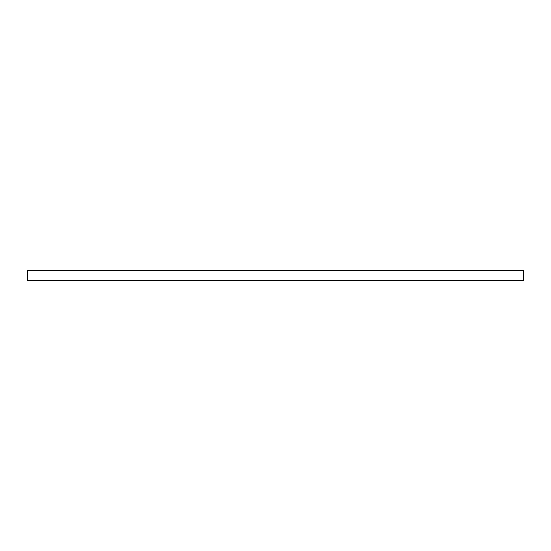 <?xml version="1.0" encoding="UTF-8"?>
<svg xmlns="http://www.w3.org/2000/svg" width="551" height="551" viewBox="0 0 551 551"><rect width="100%" height="100%" fill="white"/><g stroke="black" fill="none" stroke-linecap="round" stroke-linejoin="round"><path stroke-width="0.83" d="M523.45 270.851L27.55 270.851L27.55 270.224L523.45 270.224L523.45 280.776L27.55 280.776L27.55 280.149L523.45 280.149M27.55 270.851L27.55 280.149"/></g></svg>
